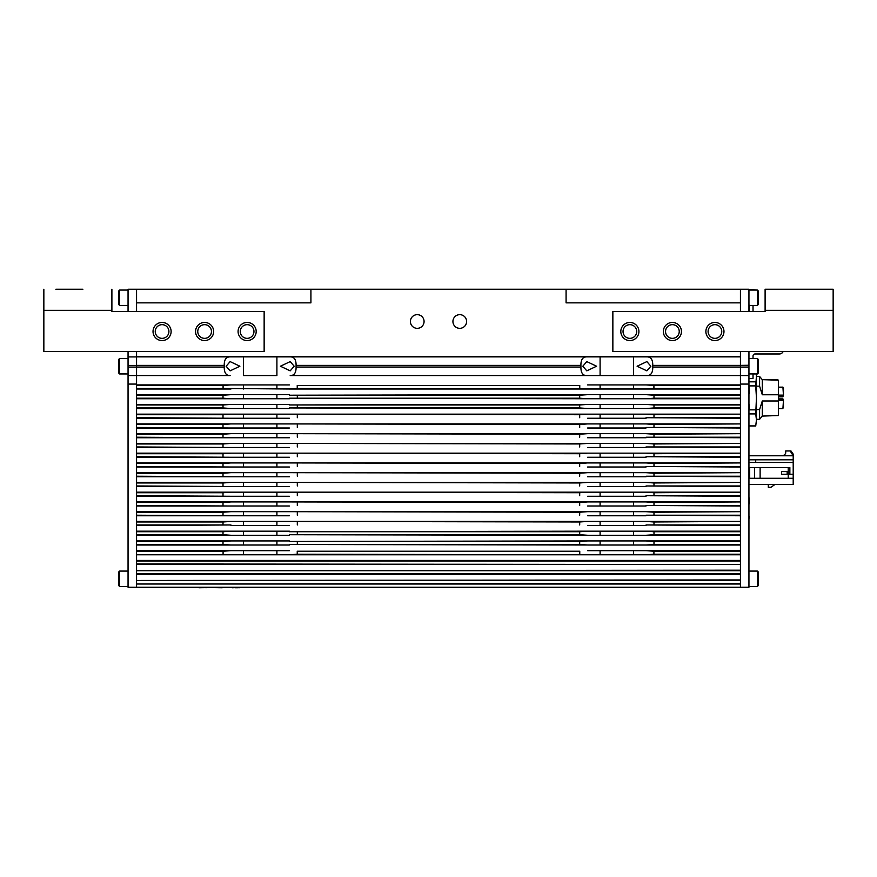 <?xml version="1.0" encoding="UTF-8"?>
<svg xmlns="http://www.w3.org/2000/svg" width="877" height="877" viewBox="0 0 877 877"><rect width="100%" height="100%" fill="white"/><g stroke="black" fill="none" stroke-linecap="round" stroke-linejoin="round"><path stroke-width="1.32" d="M600.098 356.884L600.098 375.564L290.199 375.564C294.212 375.641 296.174 372.802 296.086 367.057L296.086 365.391L580.914 365.391C580.826 359.658 582.788 356.818 586.801 356.884L646.875 356.884C650.877 356.807 652.839 359.636 652.762 365.391L652.762 367.057C652.85 372.802 650.887 375.641 646.875 375.564L748.947 375.564L748.947 351.578M748.947 311.434L748.947 289.246L310.918 289.246L310.918 302.861L136.56 302.861L136.56 289.246L310.918 289.246M753.025 373.92L753.025 378.458L748.947 378.458L748.947 375.564L748.947 587.272L740.44 587.272L740.44 584.016L740.44 587.272L136.56 587.272L136.56 584.016L136.56 587.272L740.44 587.272M740.44 580.475L136.56 580.475L740.44 579.938L740.44 574.271L740.44 584.016L136.56 584.016L740.44 583.479M740.44 570.73L136.56 570.73L740.44 570.182L740.44 564.514L740.44 574.271L136.56 574.271L136.56 579.938L136.56 573.722L740.44 573.722M136.56 563.977L740.44 564.514L136.56 564.514L136.56 570.182L136.56 560.973L740.44 560.973L740.44 554.22L653.913 554.22L653.913 551.227L740.44 551.227L740.44 554.22M653.913 551.227L646.042 550.679L740.44 550.679L740.44 544.474L653.99 544.474L653.99 541.471L740.44 541.471L740.44 534.718L653.99 534.718L653.99 531.725L740.44 531.725L740.44 524.972L646.042 524.972L740.44 525.509M653.99 524.972L653.99 521.968L646.042 521.431L740.44 521.431L740.44 515.216L646.042 515.216L740.44 515.764M653.99 515.216L653.99 512.223L646.042 511.675L740.44 511.675L740.44 505.47L646.042 505.47L740.44 506.007M653.99 505.47L653.99 502.466L646.042 501.929L740.44 501.929L740.44 495.713L646.042 495.713L740.44 496.261M653.99 495.713L653.99 492.721L646.042 492.172L740.44 492.172L740.44 485.968L646.042 485.968L740.44 486.516M653.99 485.968L653.99 482.964L646.042 482.427L740.44 482.427L740.44 476.222L646.042 476.222L740.44 476.759M653.99 476.222L653.99 473.218L646.042 472.67L740.44 472.67L740.44 466.465L646.042 466.465L740.44 467.013M653.99 466.465L653.99 463.462L646.042 462.924L740.44 462.924L740.44 456.72L646.042 456.72L740.44 457.257M653.99 456.72L653.99 453.716L646.042 453.168L740.44 453.168L740.44 446.963L646.042 446.963L740.44 447.511M653.99 446.963L653.99 443.959L646.042 443.422L740.44 443.422L740.44 437.217L646.042 437.217L740.44 437.755M653.99 437.217L653.99 434.214L646.042 433.666L740.44 433.666L740.44 427.461L646.042 427.461L740.44 428.009M653.99 427.461L653.99 424.457L646.042 423.92L740.44 423.92L740.44 417.715L646.042 417.715L740.44 418.252M653.99 417.715L653.99 414.711L646.042 414.163L740.44 414.163L740.44 407.958L653.99 407.958L653.99 404.955L740.44 404.955L740.44 398.213L653.99 398.213L653.99 395.209L740.44 395.209L740.44 388.456L653.913 388.456L653.913 385.452L740.44 385.452L740.44 388.456M653.913 385.452L646.042 384.915L740.44 384.915L740.44 384.071L748.947 384.071M652.762 365.391L740.44 365.391L740.44 384.071M652.762 367.057L740.44 367.057L740.44 351.578L740.44 356.753L136.56 356.753L136.56 351.578L136.56 356.884L243.422 356.884L243.422 375.564L276.902 375.564L276.902 356.884L243.422 356.884M566.082 289.246L566.082 302.861L740.44 302.861L740.44 311.434L740.44 289.246M748.947 453.771L748.947 448.333M749.287 499.265L748.947 497.303M749.287 503.847L748.947 502.455M749.287 502.455L748.947 498.553M749.287 516.367L748.947 518.899M748.947 516.805L748.947 508.868M748.947 441.46L748.947 433.413M749.287 311.434L748.947 309.833M749.287 309.833L749.287 305.141M748.947 410.732L748.947 412.99M748.947 404.779L748.947 402.938M749.287 404.779L748.947 405.481M749.287 405.887L749.287 409.537M748.947 410.655L748.947 408.857M748.947 397.719L748.947 393.565M749.287 393.565L748.947 385.628M247.435 587.272L188.347 587.272M199.002 587.612L196.525 587.612M205.865 587.754L207.027 587.612M199.002 587.754L206.862 587.612M213.21 587.612L221.706 587.754M221.3 587.754L224.03 587.612M232.46 587.612L229.982 587.612M234.97 587.754L237.908 587.754M232.46 587.754L235.738 587.612M239.629 587.754L240.484 587.612M237.557 587.754L240.32 587.612M479.96 587.272L488.116 587.272M547.336 587.272L555.503 587.272M515.939 587.612L517.704 587.272M517.704 587.612L519.239 587.272M519.348 587.612L523.766 587.272M448.432 587.272L456.588 587.272M413.155 587.612L421.212 587.272M327.483 587.612L339.388 587.272M326.014 587.612L328.36 587.272M283.885 587.272L319.612 587.272M136.56 587.272L128.053 587.272L128.053 367.068L136.56 367.068L136.56 365.391L136.56 375.564L230.125 375.564C226.123 375.652 224.161 372.813 224.238 367.057L224.238 365.391C224.15 359.658 226.113 356.818 230.125 356.884M136.56 395.209L136.56 398.213L223.01 398.213L223.01 395.209L136.56 395.209L136.56 388.456L223.087 388.456L223.087 385.452L136.56 385.452L136.56 375.564L230.125 375.564M136.56 560.973L136.56 554.768L230.958 554.768L136.56 554.768M223.087 554.22L223.087 551.227L136.56 551.227L136.56 545.012L230.958 545.012L223.01 544.474L223.01 541.471L230.958 540.934L136.56 540.934L136.56 535.266L230.958 535.266L223.01 534.718L223.01 531.725L230.958 531.177L136.56 531.177L136.56 525.509L230.958 524.972L136.56 524.972L136.56 521.968L223.01 521.968L223.01 524.972M136.56 521.968L136.56 515.764L230.958 515.764L136.56 515.216L136.56 512.223L223.01 512.223L223.01 515.216M136.56 512.223L136.56 506.007L230.958 506.007L136.56 505.47L136.56 502.466L223.01 502.466L223.01 505.47M136.56 502.466L136.56 496.261L230.958 496.261L136.56 495.713L136.56 492.721L223.01 492.721L223.01 495.713M136.56 492.721L136.56 486.516L230.958 486.516L136.56 485.968L136.56 482.964L223.01 482.964L223.01 485.968M136.56 482.964L136.56 476.759L230.958 476.759L136.56 476.222L136.56 473.218L223.01 473.218L223.01 476.222M136.56 473.218L136.56 467.013L230.958 467.013L136.56 466.465L136.56 463.462L223.01 463.462L223.01 466.465M136.56 463.462L136.56 457.257L230.958 457.257L136.56 456.72L136.56 453.716L223.01 453.716L223.01 456.72M136.56 453.716L136.56 447.511L230.958 447.511L136.56 446.963L136.56 443.959L223.01 443.959L223.01 446.963M136.56 443.959L136.56 437.755L230.958 437.755L136.56 437.217L136.56 434.214L223.01 434.214L223.01 437.217M136.56 434.214L136.56 428.009L230.958 428.009L136.56 427.461L136.56 424.457L223.01 424.457L223.01 427.461M136.56 424.457L136.56 418.252L230.958 418.252L136.56 417.715L136.56 414.711L223.01 414.711L223.01 417.715M136.56 414.711L136.56 408.507L230.958 408.507L223.01 407.958L223.01 404.955L230.958 404.418L136.56 404.418L136.56 398.75L230.958 398.75L223.01 398.213M136.56 311.434L136.56 302.861L136.56 311.434M128.053 367.068L128.053 356.928L136.56 356.928L128.053 356.928L128.053 351.578M128.053 311.434L128.053 289.246L136.56 289.246M128.053 375.564L136.56 375.564M629.872 340.561A9.055 9.055 0 0 1 620.817 331.506A9.055 9.055 0 0 1 629.872 322.462A9.055 9.055 0 0 1 638.916 331.506A9.055 9.055 0 0 1 629.872 340.561M672.396 340.561A9.055 9.055 0 0 1 663.352 331.506A9.055 9.055 0 0 1 672.396 322.462A9.055 9.055 0 0 1 681.451 331.506A9.055 9.055 0 0 1 672.396 340.561M714.93 340.561A9.055 9.055 0 0 1 705.875 331.506A9.055 9.055 0 0 1 714.93 322.462A9.055 9.055 0 0 1 723.974 331.506A9.055 9.055 0 0 1 714.93 340.561M765.106 311.434L765.106 289.257L833.15 289.257L833.15 351.578L612.859 351.578L612.859 311.434L765.106 311.434M197.763 331.506A6.841 6.841 0 0 0 204.604 338.347A6.841 6.841 0 0 0 211.445 331.506A6.841 6.841 0 0 0 204.604 324.665A6.841 6.841 0 0 0 197.763 331.506M240.287 331.506A6.841 6.841 0 0 0 247.128 338.347A6.841 6.841 0 0 0 253.968 331.506A6.841 6.841 0 0 0 247.128 324.665A6.841 6.841 0 0 0 240.287 331.506M410.403 321.497A6.841 6.841 0 0 0 417.233 328.338A6.841 6.841 0 0 0 424.073 321.497A6.841 6.841 0 0 0 417.233 314.657A6.841 6.841 0 0 0 410.403 321.497M452.927 321.497A6.841 6.841 0 0 0 459.767 328.338A6.841 6.841 0 0 0 466.597 321.497A6.841 6.841 0 0 0 459.767 314.657A6.841 6.841 0 0 0 452.927 321.497M623.032 331.506A6.841 6.841 0 0 0 629.872 338.347A6.841 6.841 0 0 0 636.713 331.506A6.841 6.841 0 0 0 629.872 324.665A6.841 6.841 0 0 0 623.032 331.506M665.555 331.506A6.841 6.841 0 0 0 672.396 338.347A6.841 6.841 0 0 0 679.236 331.506A6.841 6.841 0 0 0 672.396 324.665A6.841 6.841 0 0 0 665.555 331.506M708.09 331.506A6.841 6.841 0 0 0 714.93 338.347A6.841 6.841 0 0 0 721.76 331.506A6.841 6.841 0 0 0 714.93 324.665A6.841 6.841 0 0 0 708.09 331.506M155.24 331.506A6.841 6.841 0 0 0 162.07 338.347A6.841 6.841 0 0 0 168.91 331.506A6.841 6.841 0 0 0 162.07 324.665A6.841 6.841 0 0 0 155.24 331.506M582.81 366.224L586.801 361.598L596.579 366.224L586.801 370.85L582.81 366.224M280.421 366.224L290.199 361.598L294.19 366.224L290.199 370.85L280.421 366.224M226.134 366.224L230.125 361.598L239.903 366.224L230.125 370.85L226.134 366.224M637.097 366.224L646.875 361.598L650.866 366.224L646.875 370.85L637.097 366.224M297.237 554.22L289.366 554.768L587.634 554.768L297.237 554.22L297.237 551.227L579.763 551.227L579.763 554.22M653.913 554.22L646.042 554.768L740.44 554.768M579.763 551.227L297.237 551.227M740.44 551.227L740.44 550.679M579.686 544.474L289.366 544.474L587.634 545.012L579.686 544.474L579.686 541.471L587.634 540.934L289.366 541.471L579.686 541.471M653.99 544.474L646.042 545.012L740.44 545.012M223.01 541.471L136.56 541.471L136.56 544.474L223.01 544.474M297.314 544.474L297.314 541.471M653.99 541.471L646.042 540.934L740.44 540.934M579.686 534.718L289.366 534.718L587.634 535.266L579.686 534.718L579.686 531.725L587.634 531.177L289.366 531.725L579.686 531.725M653.99 534.718L646.042 535.266L740.44 535.266M223.01 531.725L136.56 531.725L136.56 534.718L223.01 534.718M297.314 534.718L297.314 531.725M653.99 531.725L646.042 531.177L740.44 531.177M289.366 525.509L230.958 525.509M579.686 521.968L587.634 521.431L289.366 521.431L579.686 521.968L579.686 524.972M297.314 521.968L297.314 524.972M223.01 521.968L230.958 521.431L136.56 521.431M653.99 521.968L740.44 521.431M289.366 515.764L230.958 515.764M579.686 512.223L587.634 511.675L289.366 511.675L579.686 512.223L579.686 515.216M297.314 512.223L297.314 515.216M223.01 512.223L230.958 511.675L136.56 511.675M653.99 512.223L740.44 511.675M289.366 506.007L230.958 506.007M579.686 502.466L587.634 501.929L289.366 501.929L579.686 502.466L579.686 505.47M297.314 502.466L297.314 505.47M223.01 502.466L230.958 501.929L136.56 501.929M653.99 502.466L740.44 501.929M289.366 496.261L230.958 496.261M579.686 492.721L587.634 492.172L289.366 492.172L579.686 492.721L579.686 495.713M297.314 492.721L297.314 495.713M223.01 492.721L230.958 492.172L136.56 492.172M653.99 492.721L740.44 492.172M289.366 486.516L230.958 486.516M579.686 482.964L587.634 482.427L289.366 482.427L579.686 482.964L579.686 485.968M297.314 482.964L297.314 485.968M223.01 482.964L230.958 482.427L136.56 482.427M653.99 482.964L740.44 482.427M289.366 476.759L230.958 476.759M579.686 473.218L587.634 472.67L289.366 472.67L579.686 473.218L579.686 476.222M297.314 473.218L297.314 476.222M223.01 473.218L230.958 472.67L136.56 472.67M653.99 473.218L740.44 472.67M289.366 467.013L230.958 467.013M579.686 463.462L587.634 462.924L289.366 462.924L579.686 463.462L579.686 466.465M297.314 463.462L297.314 466.465M223.01 463.462L230.958 462.924L136.56 462.924M653.99 463.462L740.44 462.924M289.366 457.257L230.958 457.257M579.686 453.716L587.634 453.168L289.366 453.168L579.686 453.716L579.686 456.72M297.314 453.716L297.314 456.72M223.01 453.716L230.958 453.168L136.56 453.168M653.99 453.716L740.44 453.168M289.366 447.511L230.958 447.511M579.686 443.959L587.634 443.422L289.366 443.422L579.686 443.959L579.686 446.963M297.314 443.959L297.314 446.963M223.01 443.959L230.958 443.422L136.56 443.422M653.99 443.959L740.44 443.422M289.366 437.755L230.958 437.755M579.686 434.214L587.634 433.666L289.366 433.666L579.686 434.214L579.686 437.217M297.314 434.214L297.314 437.217M223.01 434.214L230.958 433.666L136.56 433.666M653.99 434.214L740.44 433.666M289.366 428.009L230.958 428.009M579.686 424.457L587.634 423.92L289.366 423.92L579.686 424.457L579.686 427.461M297.314 424.457L297.314 427.461M223.01 424.457L230.958 423.92L136.56 423.92M653.99 424.457L740.44 423.92M289.366 418.252L230.958 418.252M579.686 414.711L587.634 414.163L289.366 414.163L579.686 414.711L579.686 417.715M297.314 414.711L297.314 417.715M223.01 414.711L230.958 414.163L136.56 414.163M653.99 414.711L740.44 414.163M579.686 407.958L289.366 407.958L587.634 408.507L579.686 407.958L579.686 404.955L587.634 404.418L289.366 404.955L579.686 404.955M653.99 407.958L646.042 408.507L740.44 408.507M223.01 404.955L136.56 404.955L136.56 407.958L223.01 407.958M297.314 407.958L297.314 404.955M653.99 404.955L646.042 404.418L740.44 404.418M579.686 398.213L289.366 398.213L587.634 398.75L579.686 398.213L579.686 395.209L587.634 394.661L289.366 395.209L579.686 395.209M653.99 398.213L646.042 398.75L740.44 398.75M297.314 398.213L297.314 395.209M223.01 395.209L230.958 394.661L136.56 394.661M653.99 395.209L646.042 394.661L740.44 394.661M297.237 388.456L289.366 389.004L587.634 389.004L297.237 388.456L297.237 385.452L579.763 385.452L579.763 388.456M653.913 388.456L646.042 389.004L740.44 389.004M579.763 385.452L297.237 385.452M586.801 375.564C582.788 375.652 580.837 372.813 580.914 367.057L580.914 365.391M276.902 356.884L586.801 356.884M290.199 356.884C294.212 356.807 296.163 359.636 296.086 365.391M646.875 356.884L740.44 356.884M740.44 365.391L748.947 365.26M136.56 580.475L136.56 583.479M136.56 570.73L136.56 573.722M740.44 560.973L740.44 563.977M136.56 560.436L740.44 560.436M587.634 550.679L600.098 550.679L600.098 554.768L646.042 554.768M600.098 554.768L587.634 554.768M289.366 554.768L230.958 554.768M136.56 551.227L136.56 554.22M223.087 551.227L230.958 550.679L136.56 550.679M600.098 550.679L633.578 550.679L633.578 554.768M646.042 550.679L633.578 550.679M289.366 550.679L230.958 550.679M587.634 540.934L600.098 540.934L600.098 545.012L646.042 545.012M600.098 545.012L587.634 545.012M289.366 545.012L230.958 545.012M740.44 541.471L740.44 544.474M600.098 540.934L633.578 540.934L633.578 545.012M646.042 540.934L633.578 540.934M289.366 540.934L230.958 540.934M587.634 531.177L600.098 531.177L600.098 535.266L646.042 535.266M600.098 535.266L587.634 535.266M289.366 535.266L230.958 535.266M136.56 535.266L136.56 534.718M740.44 531.725L740.44 534.718M136.56 531.725L136.56 531.177M600.098 531.177L633.578 531.177L633.578 535.266M646.042 531.177L633.578 531.177M289.366 531.177L230.958 531.177M587.634 521.431L600.098 521.431L600.098 525.509L646.042 525.509M600.098 525.509L587.634 525.509M740.44 521.968L740.44 524.972M600.098 521.431L633.578 521.431L633.578 525.509M646.042 521.431L633.578 521.431M289.366 521.431L230.958 521.431M587.634 511.675L600.098 511.675L600.098 515.764L646.042 515.764M600.098 515.764L587.634 515.764M136.56 515.764L136.56 515.216M740.44 512.223L740.44 515.216M600.098 511.675L633.578 511.675L633.578 515.764M646.042 511.675L633.578 511.675M289.366 511.675L230.958 511.675M587.634 501.929L600.098 501.929L600.098 506.007L646.042 506.007M600.098 506.007L587.634 506.007M740.44 502.466L740.44 505.47M600.098 501.929L633.578 501.929L633.578 506.007M646.042 501.929L633.578 501.929M289.366 501.929L230.958 501.929M587.634 492.172L600.098 492.172L600.098 496.261L646.042 496.261M600.098 496.261L587.634 496.261M136.56 496.261L136.56 495.713M740.44 492.721L740.44 495.713M600.098 492.172L633.578 492.172L633.578 496.261M646.042 492.172L633.578 492.172M289.366 492.172L230.958 492.172M587.634 482.427L600.098 482.427L600.098 486.516L646.042 486.516M600.098 486.516L587.634 486.516M136.56 486.516L136.56 485.968M740.44 482.964L740.44 485.968M600.098 482.427L633.578 482.427L633.578 486.516M646.042 482.427L633.578 482.427M289.366 482.427L230.958 482.427M587.634 472.67L600.098 472.67L600.098 476.759L646.042 476.759M600.098 476.759L587.634 476.759M740.44 473.218L740.44 476.222M600.098 472.67L633.578 472.67L633.578 476.759M646.042 472.67L633.578 472.67M289.366 472.67L230.958 472.67M587.634 462.924L600.098 462.924L600.098 467.013L646.042 467.013M600.098 467.013L587.634 467.013M136.56 467.013L136.56 466.465M740.44 463.462L740.44 466.465M600.098 462.924L633.578 462.924L633.578 467.013M646.042 462.924L633.578 462.924M289.366 462.924L230.958 462.924M587.634 453.168L600.098 453.168L600.098 457.257L646.042 457.257M600.098 457.257L587.634 457.257M740.44 453.716L740.44 456.72M600.098 453.168L633.578 453.168L633.578 457.257M646.042 453.168L633.578 453.168M289.366 453.168L230.958 453.168M587.634 443.422L600.098 443.422L600.098 447.511L646.042 447.511M600.098 447.511L587.634 447.511M136.56 447.511L136.56 446.963M740.44 443.959L740.44 446.963M600.098 443.422L633.578 443.422L633.578 447.511M646.042 443.422L633.578 443.422M289.366 443.422L230.958 443.422M587.634 433.666L600.098 433.666L600.098 437.755L646.042 437.755M600.098 437.755L587.634 437.755M740.44 434.214L740.44 437.217M600.098 433.666L633.578 433.666L633.578 437.755M646.042 433.666L633.578 433.666M289.366 433.666L230.958 433.666M587.634 423.92L600.098 423.92L600.098 428.009L646.042 428.009M600.098 428.009L587.634 428.009M136.56 428.009L136.56 427.461M740.44 424.457L740.44 427.461M600.098 423.92L633.578 423.92L633.578 428.009M646.042 423.92L633.578 423.92M289.366 423.92L230.958 423.92M587.634 414.163L600.098 414.163L600.098 418.252L646.042 418.252M600.098 418.252L587.634 418.252M740.44 414.711L740.44 417.715M600.098 414.163L633.578 414.163L633.578 418.252M646.042 414.163L633.578 414.163M289.366 414.163L230.958 414.163M587.634 404.418L600.098 404.418L600.098 408.507L646.042 408.507M600.098 408.507L587.634 408.507M289.366 408.507L230.958 408.507M136.56 408.507L136.56 407.958M740.44 404.955L740.44 407.958M600.098 404.418L633.578 404.418L633.578 408.507M646.042 404.418L633.578 404.418M289.366 404.418L230.958 404.418M587.634 394.661L600.098 394.661L600.098 398.75L646.042 398.75M600.098 398.75L587.634 398.75M289.366 398.75L230.958 398.75M740.44 395.209L740.44 398.213M600.098 394.661L633.578 394.661L633.578 398.75M646.042 394.661L633.578 394.661M289.366 394.661L230.958 394.661M587.634 384.915L600.098 384.915L600.098 389.004L646.042 389.004M600.098 389.004L587.634 389.004M289.366 389.004L223.087 388.456M136.56 389.004L230.958 389.004M136.56 385.452L136.56 388.456M223.087 385.452L230.958 384.915L136.56 384.915M600.098 384.915L633.578 384.915L633.578 389.004M646.042 384.915L633.578 384.915M289.366 384.915L230.958 384.915M600.098 375.564L646.875 375.564M224.238 365.391L136.56 365.391L136.56 356.884M758.342 372.966L757.388 373.92L758.342 372.999L758.342 359.438L757.388 358.485L757.388 373.953L748.947 373.92M119.612 373.953L128.053 373.953L119.612 373.92L118.658 372.999L119.612 373.92L119.612 358.485L128.053 358.485M118.658 372.966L118.658 359.438L119.612 358.485M119.612 571.08L118.658 572.034L118.658 585.54L119.612 586.494L119.612 571.08L128.053 571.08M118.658 291.021L118.658 304.494L119.612 305.448L119.612 290.068L128.053 290.068L119.612 290.068L118.658 291.021L119.612 290.068M757.388 586.494L758.342 585.54L758.342 572.034L757.388 571.08L757.388 586.494L748.947 586.494M757.388 305.448L758.342 304.494L758.342 291.021L757.388 290.068L757.388 305.448L748.947 305.448M782.92 398.892L778.359 398.892L782.92 398.892L783.446 399.813L782.92 398.892L783.446 399.813L778.359 399.276M783.446 399.813L783.446 404.122M778.359 396.853L782.92 396.853L783.446 394.124M783.446 390.364L783.446 388.445M756.445 386.154L759.592 386.154L762.288 394.76L762.288 379.653L778.359 380.19L778.359 414.207M783.446 401.622L783.183 407.027M778.359 408.572L782.92 408.572L783.446 400.482L783.446 407.531M783.446 388.204L783.446 395.264L782.92 387.13L778.359 387.163L783.446 387.667L778.359 387.13M778.359 396.459L783.446 395.933M777.822 400.986L762.288 400.986L759.592 409.581L756.445 409.581M762.288 394.76L777.822 394.76M777.822 379.653L762.288 379.653L759.592 376.441L759.592 386.154M762.288 400.986L762.288 416.082L778.359 415.545M759.592 409.581L759.592 419.305L762.288 416.082M757.388 373.953L756.445 373.953L756.445 375.827L756.369 373.92M756.445 419.908L755.733 426.003L756.445 419.908L755.733 413.922L756.445 397.873L756.445 419.908M756.445 397.873L755.733 385.891L756.445 375.827L756.445 397.873M755.733 413.922L748.947 413.922M755.733 425.904L748.947 425.904M755.733 385.891L749.287 385.891M755.733 409.855L749.287 409.855M755.733 381.824L748.947 381.824M247.128 340.561A9.055 9.055 0 0 0 256.183 331.506A9.055 9.055 0 0 0 247.128 322.451A9.055 9.055 0 0 0 238.084 331.506A9.055 9.055 0 0 0 247.128 340.561M204.604 340.561A9.055 9.055 0 0 0 213.648 331.506A9.055 9.055 0 0 0 204.604 322.451A9.055 9.055 0 0 0 195.549 331.506A9.055 9.055 0 0 0 204.604 340.561M162.07 340.561A9.055 9.055 0 0 0 171.125 331.506A9.055 9.055 0 0 0 162.07 322.451A9.055 9.055 0 0 0 153.026 331.506A9.055 9.055 0 0 0 162.07 340.561M55.865 289.257L82.876 289.257M111.894 289.257L111.894 311.434L264.141 311.434L264.141 351.578L43.85 351.578L43.85 289.257M748.947 455.777L793.203 455.777L790.177 450.953L785.704 450.953L785.704 453.168A4.999 4.999 0 0 1 782.547 455.777M790.177 450.953L790.988 450.953L793.203 454.122L793.203 455.284M755.7 462.475L755.7 459.8L793.203 459.8L793.203 462.475L748.947 462.475M789.859 474.26L789.859 471.585L781.56 471.585L781.56 474.26L793.203 474.26L793.203 462.475M789.859 471.585L789.859 467.562L788.226 467.562L788.226 471.585M793.203 474.26L793.203 478.283L754.483 478.283L754.483 467.562L748.947 467.562M749.671 467.562L749.671 478.283L748.947 478.283M754.483 478.283L749.671 478.283M760.118 478.283L760.118 467.562L754.483 467.562M755.7 459.8L748.947 459.8M793.203 459.8L793.203 455.777M793.203 478.283L793.203 484.444L748.947 484.444M788.226 478.283L788.226 474.26M788.226 467.562L760.118 467.562M787.162 471.585L787.162 474.26M788.401 474.26L788.401 471.585M768.296 484.444L768.296 487.261L770.971 487.261L775.005 484.444M783.106 351.578A4.078 4.078 0 0 1 779.401 353.968L755.075 353.968A2.039 2.039 0 0 0 753.025 356.007L753.025 358.54M748.947 289.322L757.388 290.068L748.947 290.068M753.025 305.448L753.025 311.434M740.44 367.068L748.947 367.068M128.053 384.071L136.56 384.071M128.053 365.435L136.56 365.435M765.106 310.348L833.15 310.348M296.086 367.057L580.914 367.057M136.56 367.057L224.238 367.057M633.578 356.884L633.578 375.564M243.422 384.915L243.422 389.004M276.902 384.915L276.902 389.004M243.422 394.661L243.422 398.75M276.902 394.661L276.902 398.75M243.422 404.418L243.422 408.507M276.902 404.418L276.902 408.507M243.422 414.163L243.422 418.252M276.902 414.163L276.902 418.252M243.422 423.92L243.422 428.009M276.902 423.92L276.902 428.009M243.422 433.666L243.422 437.755M276.902 433.666L276.902 437.755M243.422 443.422L243.422 447.511M276.902 443.422L276.902 447.511M243.422 453.168L243.422 457.257M276.902 453.168L276.902 457.257M243.422 462.924L243.422 467.013M276.902 462.924L276.902 467.013M243.422 472.67L243.422 476.759M276.902 472.67L276.902 476.759M243.422 482.427L243.422 486.516M276.902 482.427L276.902 486.516M243.422 492.172L243.422 496.261M276.902 492.172L276.902 496.261M243.422 501.929L243.422 506.007M276.902 501.929L276.902 506.007M243.422 511.675L243.422 515.764M276.902 511.675L276.902 515.764M243.422 521.431L243.422 525.509M276.902 521.431L276.902 525.509M243.422 531.177L243.422 535.266M276.902 531.177L276.902 535.266M243.422 540.934L243.422 545.012M276.902 540.934L276.902 545.012M276.902 550.679L276.902 554.768M243.422 550.679L243.422 554.768M782.92 399.276L782.92 400.614L778.359 400.614M782.92 408.605L778.359 408.605L782.92 408.572M782.92 396.459L782.92 395.121L778.359 395.121M43.85 310.348L111.894 310.348M758.342 359.493L757.388 358.54L748.947 358.54M128.053 358.54L119.612 358.54L118.658 359.493M118.658 585.507L119.612 586.461L128.053 586.461M128.053 305.448L119.612 305.448M128.053 586.494L119.612 586.494M753.025 358.485L757.388 358.485M748.947 586.461L757.388 586.461L758.342 585.507M748.947 571.08L757.388 571.08M758.342 291.021L757.388 290.068M759.592 376.441L756.445 376.441L759.592 376.441L762.288 379.653M756.445 419.305L759.592 419.305M748.947 426.003L755.733 426.003"/></g></svg>

